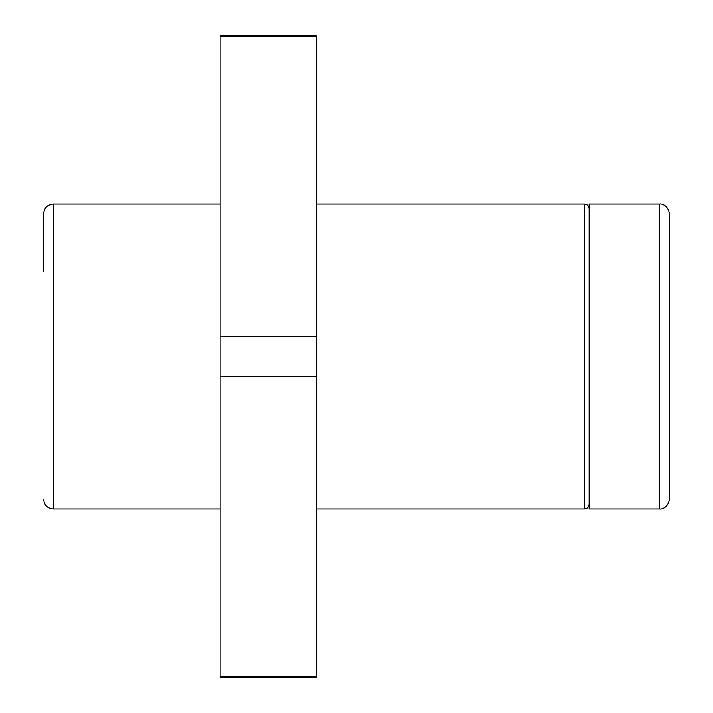 <?xml version="1.0" encoding="UTF-8"?>
<svg xmlns="http://www.w3.org/2000/svg" width="713" height="713" viewBox="0 0 713 713"><rect width="100%" height="100%" fill="white"/><g stroke="black" fill="none" stroke-linecap="round" stroke-linejoin="round"><path stroke-width="1.07" d="M220.139 508.904L53.297 508.904L53.297 204.096C47.504 204.613 44.295 207.822 43.671 213.722L43.671 271.475M669.329 213.722L669.329 499.278C668.036 508.619 660.229 509.367 659.703 508.904L659.703 204.096C660.229 203.633 668.036 204.381 669.329 213.722M659.703 204.096L589.116 204.096L589.116 508.904L659.703 508.904M316.394 36.283L316.394 35.65L220.139 35.65L220.139 36.283L316.394 36.283L316.394 677.35L220.139 677.35L220.139 676.717L316.394 676.717M220.139 36.283L220.139 336.411L316.394 336.411M220.139 336.411L220.139 376.589L316.394 376.589M220.139 376.589L220.139 676.717M316.394 204.096L584.303 204.096L584.303 508.904C587.2 508.645 588.804 507.041 589.116 504.091M53.297 204.096L220.139 204.096M53.297 508.904C47.504 508.387 44.295 505.178 43.671 499.278M584.303 204.096C587.2 204.355 588.804 205.959 589.116 208.909M316.394 508.904L584.303 508.904"/></g></svg>
